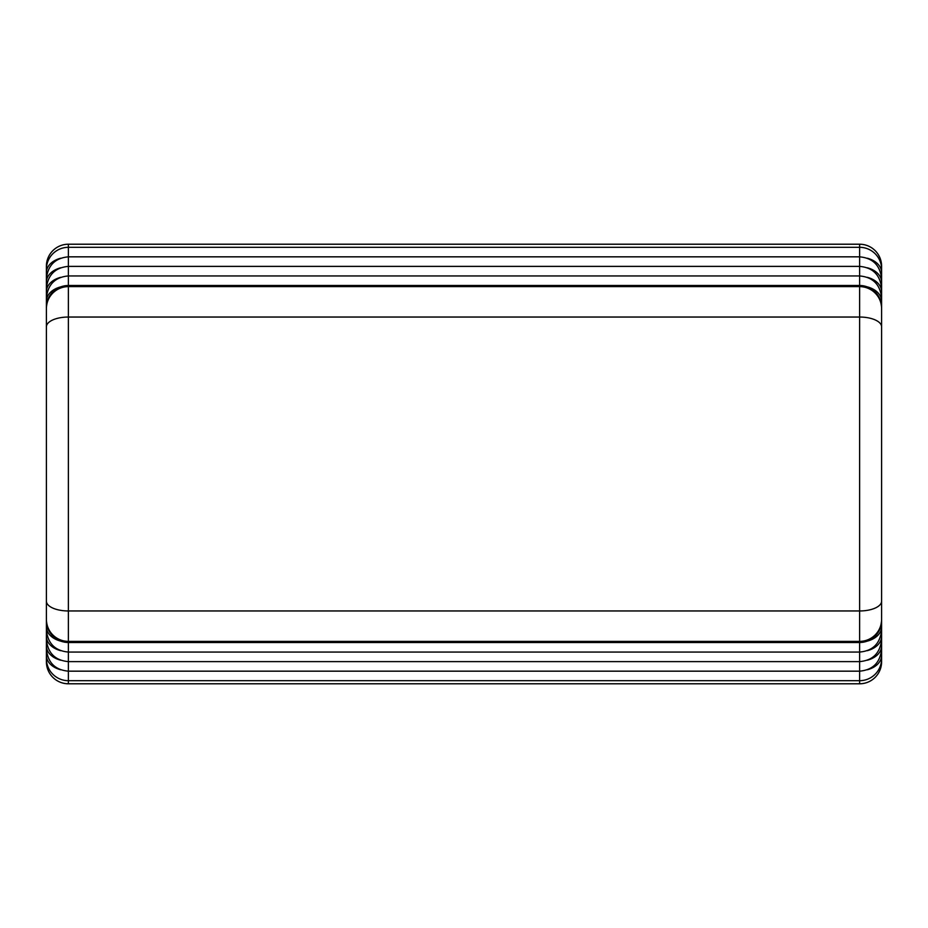 <?xml version="1.0" encoding="UTF-8"?>
<svg xmlns="http://www.w3.org/2000/svg" width="928" height="928" viewBox="0 0 928 928"><rect width="100%" height="100%" fill="white"/><g stroke="black" fill="none" stroke-linecap="round" stroke-linejoin="round"><path stroke-width="1.39" d="M867.297 258.216A21.982 15.335 0 0 1 881.6 272.588L881.6 266.185A21.982 21.97 180 0 0 859.618 244.226L68.382 244.226A21.982 21.97 180 0 0 46.4 266.185L46.4 620.53A21.982 21.97 0 0 0 68.382 642.489L68.382 286.624A21.982 21.97 180 0 0 46.4 308.583M68.382 683.774L68.382 680.688A21.982 21.97 180 0 1 46.4 658.729L46.4 661.815A21.982 21.982 0 0 0 68.382 683.785L859.618 683.785A21.982 21.97 0 0 0 881.6 661.815L881.6 266.185A21.982 21.982 0 0 0 859.618 244.215L68.382 244.215A21.982 21.982 0 0 0 46.4 266.185L46.4 661.815A21.982 21.97 0 0 0 68.382 683.774L859.618 683.774L859.618 610.96L68.382 610.96A21.982 9.802 180 0 1 46.4 601.158L46.4 620.53C47.827 634.01 55.146 641.329 68.382 642.512L68.382 652.059C55.146 650.888 47.827 643.556 46.4 630.089L46.4 626.76A21.982 15.335 0 0 0 60.703 641.132M46.4 627.293L46.4 630.089M46.4 636.84L46.4 636.318A21.982 15.335 0 0 0 60.703 650.679M46.4 646.398L46.4 645.865A21.982 15.335 0 0 0 60.703 660.226M46.4 658.729L46.4 655.412A21.982 15.335 0 0 0 60.703 669.784M859.618 683.785A21.982 21.982 0 0 0 881.6 661.815L881.6 655.412A21.982 15.335 180 0 1 867.297 669.784M881.6 598.92L881.6 655.412M881.6 646.398L881.6 645.865A21.982 15.335 180 0 1 867.297 660.226M881.6 658.729A21.982 21.97 0 0 1 859.618 680.688L68.382 680.688L68.382 661.618L859.618 661.618C872.854 660.434 880.173 653.103 881.6 639.636L881.6 645.865M881.6 639.636L881.6 636.318A21.982 15.335 180 0 1 867.297 650.679M46.4 639.636C47.827 653.103 55.146 660.434 68.382 661.618L68.382 652.059L859.618 652.059C872.854 650.888 880.173 643.556 881.6 630.089L881.6 636.318M881.6 630.089L881.6 626.76A21.982 15.335 180 0 1 867.297 641.132M46.4 619.417A21.982 21.97 180 0 0 68.382 641.376L859.618 641.376A21.982 21.97 0 0 0 881.6 619.417L881.6 620.53A21.982 21.97 180 0 1 859.618 642.489L859.618 642.512C872.854 641.329 880.173 634.01 881.6 620.53L881.6 626.76M881.6 619.417L881.6 308.583A21.982 21.97 180 0 0 859.618 286.624L68.382 286.624L68.382 285.511A21.982 21.97 180 0 0 46.4 307.47C47.827 293.99 55.146 286.671 68.382 285.488L68.382 247.312A21.982 21.97 180 0 0 46.4 269.271M881.6 269.271A21.982 21.97 180 0 0 859.618 247.312L859.618 285.488C872.854 286.671 880.173 293.99 881.6 307.47L881.6 308.583M881.6 601.158A21.982 9.802 180 0 1 859.618 610.96L859.618 285.511A21.982 21.97 180 0 1 881.6 307.47L881.6 307.493M867.297 286.868A21.982 15.335 0 0 1 881.6 301.24L881.6 310.254M881.6 301.24L881.6 272.588M859.618 642.489L68.382 642.489M881.6 326.842A21.982 9.802 180 0 0 859.618 317.04L68.382 317.04A21.982 9.802 180 0 0 46.4 326.842M859.618 285.511L68.382 285.511M46.4 272.588A21.982 15.335 0 0 1 60.703 258.216M60.703 267.774A21.982 15.335 180 0 0 46.4 282.135M60.703 277.321A21.982 15.335 180 0 0 46.4 291.682M60.703 286.868A21.982 15.335 180 0 0 46.4 301.24M867.297 277.321A21.982 15.335 0 0 1 881.6 291.682M867.297 267.774A21.982 15.335 0 0 1 881.6 282.135M859.618 244.226L859.618 247.312L68.382 247.312L68.382 244.226M881.6 649.182C880.173 662.662 872.854 669.981 859.618 671.164L68.382 671.164C55.146 669.981 47.827 662.662 46.4 649.182M859.618 642.512L68.382 642.512M859.618 285.488L68.382 285.488M881.6 297.911C880.173 284.444 872.854 277.112 859.618 275.941L68.382 275.941C55.146 277.112 47.827 284.444 46.4 297.911M881.6 288.364C880.173 274.897 872.854 267.566 859.618 266.382L68.382 266.382C55.146 267.566 47.827 274.897 46.4 288.364M881.6 278.818C880.173 265.338 872.854 258.019 859.618 256.836L68.382 256.836C55.146 258.019 47.827 265.338 46.4 278.818"/></g></svg>
